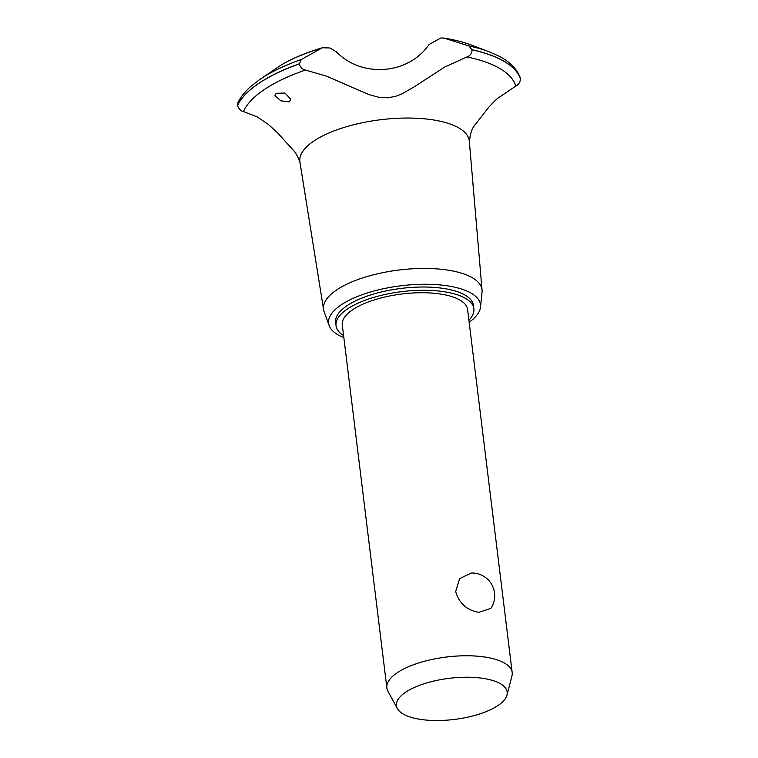 <?xml version="1.0" encoding="UTF-8"?>
<svg xmlns="http://www.w3.org/2000/svg" width="758" height="758" viewBox="0 0 758 758"><rect width="100%" height="100%" fill="white"/><g stroke="black" fill="none" stroke-linecap="round" stroke-linejoin="round"><path stroke-width="1.14" d="M468.918 320.198A69.442 25.791 173 0 0 473.873 308.771L473.475 305.512A69.442 25.791 173 0 0 442.824 288.334A69.442 25.791 173 0 0 370.615 294.957A69.442 25.791 173 0 0 335.623 322.434L336.031 325.694A69.442 25.791 173 0 0 343.601 335.586M473.873 308.771A69.442 25.791 173 0 0 443.222 291.593A69.442 25.791 173 0 0 371.022 298.216A69.442 25.791 173 0 0 336.031 325.694M397.41 708.597L387.954 691.258A63.132 23.441 -7 0 1 386.864 687.951L342.294 324.926A63.132 23.441 -7 0 1 374.101 299.95A63.132 23.441 -7 0 1 439.744 293.924A63.132 23.441 -7 0 1 467.61 309.539L512.19 672.564A63.132 23.441 -7 0 1 511.934 676.041L506.95 695.143A55.779 20.712 173 0 0 482.552 678.287A55.779 20.712 173 0 0 421.107 684.768A55.779 20.712 173 0 0 397.41 708.597A55.779 20.712 173 0 0 421.069 719.475A55.779 20.712 173 0 0 506.95 695.143M490.843 608.409L478.838 612.331C466.852 610.266 459.14 603.349 455.681 591.581L459.575 578.657L471.268 573.02A22.731 22.731 0 0 1 490.843 608.409M386.864 687.951A63.132 23.441 -7 0 1 418.681 662.975A63.132 23.441 -7 0 1 484.315 656.959A63.132 23.441 -7 0 1 512.19 672.564M469.164 322.216A76.511 28.416 173 0 0 480.515 307.056A76.511 28.416 173 0 0 446.718 285.728A76.511 28.416 173 0 0 364.409 293.924A76.511 28.416 173 0 0 329.171 325.637A76.511 28.416 173 0 0 343.848 337.604M480.515 307.056L482.031 292.209A79.836 29.647 173 0 0 482.05 290.106A79.836 29.647 173 0 0 446.765 269.952A79.836 29.647 173 0 0 363.281 277.722A79.836 29.647 173 0 0 323.581 309.558A79.836 29.647 173 0 0 324.111 311.595L329.171 325.637M482.05 290.106L469.325 141.206A85.351 31.694 173 0 0 431.605 119.669A85.351 31.694 173 0 0 314.001 140.941A85.351 31.694 173 0 0 299.912 162.013L323.581 309.558M469.363 142.495C470.017 134.611 471.703 128.983 474.423 125.601L488.465 107.608L493.809 101.894L497.172 98.682L515.772 86.052A138.42 51.402 173 0 0 466.956 56.926L444.586 67.121L414.806 86.469L402.128 93.784L395.411 96.389L387.575 97.801L378.564 97.223L368.985 94.589L326.262 76.065L305.436 70.049A138.42 51.402 173 0 0 243.451 111.578L257.237 116.903L268.294 124.378L277.409 132.65L293.081 149.932C295.857 152.699 298.226 157.152 300.187 163.273M515.772 86.052C518.804 84.612 520.348 82.091 520.395 78.5L520.13 77.354C516.71 68.646 509.594 61.54 498.764 56.064L488.73 51.62A141.575 52.577 173 0 0 468.88 45.916L472.016 49.829C472.007 53.325 470.32 55.694 466.956 56.926M305.446 70.049C302.224 69.357 300.225 67.291 299.419 63.862L301.239 59.541A141.575 52.577 173 0 0 260.724 78.87A141.575 52.577 173 0 0 259.407 79.77L250.775 86.478C244.995 91.547 240.731 96.901 237.993 102.538L237.624 105.258C238.448 108.678 240.39 110.782 243.46 111.578M280.867 65.216L259.407 79.77M289.518 101.866L280.858 100.861L274.964 95.546L276.168 93.3L284.989 93.063L290.665 99.08L289.518 101.866M301.239 59.541L322.425 47.745L330.014 47.991L336.571 52.037C362.277 78.254 408.515 74.464 429.075 44.514L441.004 37.9L444.614 38.288L468.88 45.916M299.41 63.767A144.191 53.543 173 0 0 259.122 83.105A144.191 53.543 173 0 0 237.605 105.163M299.419 63.862A144.191 53.543 173 0 0 259.141 83.2A144.191 53.543 173 0 0 237.624 105.258M320.937 48.341A120.759 44.845 173 0 0 280.195 65.614M443.354 38.014C453.672 39.577 462.816 41.861 470.784 44.845A120.759 44.845 173 0 0 444.614 38.288M520.376 78.406A144.191 53.543 173 0 0 472.007 49.734M520.395 78.5A144.191 53.543 173 0 0 472.016 49.829M280.517 65.415C292.001 58.518 305.976 52.624 322.425 47.745M470.784 44.845L488.73 51.62"/></g></svg>
